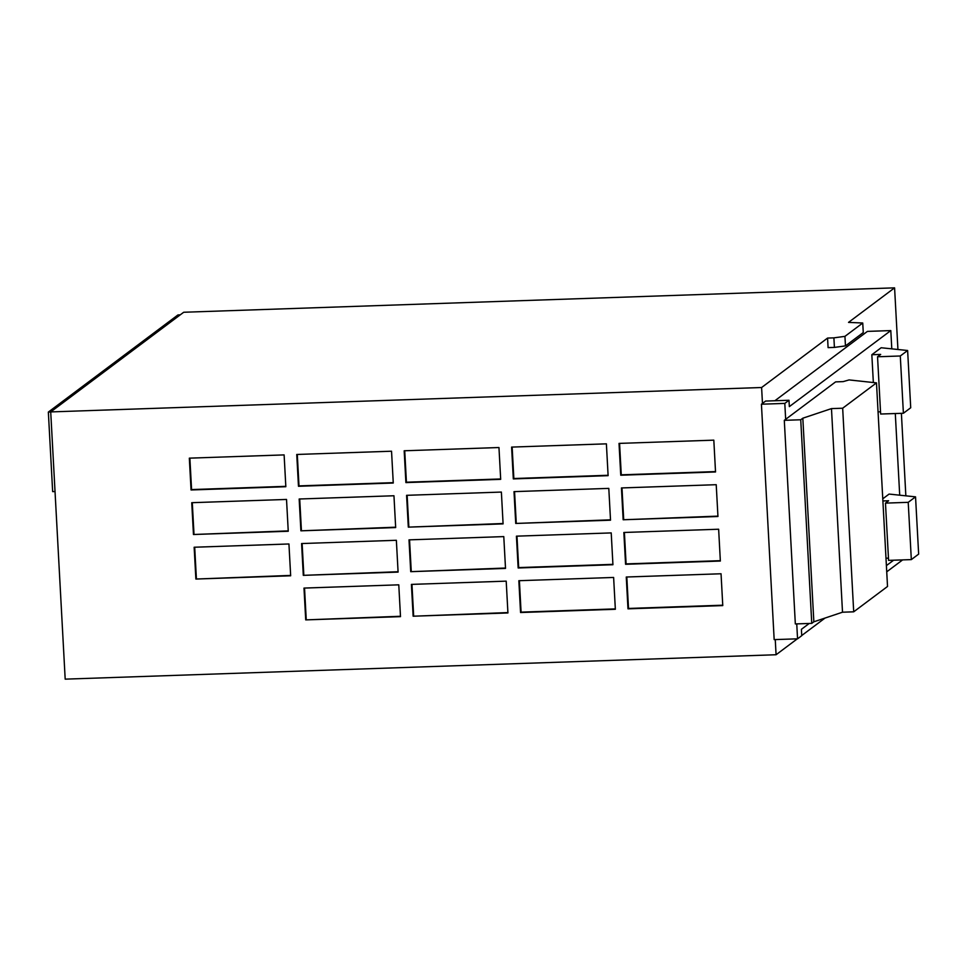 <?xml version="1.0" encoding="UTF-8"?>
<svg xmlns="http://www.w3.org/2000/svg" width="967" height="967" viewBox="0 0 967 967"><rect width="100%" height="100%" fill="white"/><g stroke="black" fill="none" stroke-linecap="round" stroke-linejoin="round"><path stroke-width="1.45" d="M833.892 337.858L844.94 336.359L845.46 345.896L834.412 347.407L833.892 337.858L827.571 338.075L761.609 387.513L50.719 411.918L65.188 679.148L776.078 654.744L797.316 638.824M50.719 411.918L183.694 312.256L894.584 287.852L848.518 322.386L862.745 323.014L844.94 336.359M886.727 571.823L902.634 559.893M905.849 495.829L901.389 413.332M897.932 349.486L894.584 287.852M827.571 338.075L828.09 347.624L834.412 347.407M761.609 387.513L762.467 403.42L761.428 404.206L774.168 639.622L797.557 638.824L796.748 623.884M774.869 400.749L867.423 331.391L890.8 330.581L789.338 406.623L788.987 400.265L765.61 401.063L762.467 403.42M775.256 639.586L776.078 654.744M801.728 635.524L825.032 618.058M788.987 400.265L784.805 403.408L785.663 419.315L784.297 420.331L795.333 623.933L811.76 623.377L813.851 621.805L802.828 418.203L800.736 419.763L811.76 623.377M888.455 558.14L885.99 558.225M882.883 500.954L888.613 500.761L885.47 503.118L888.576 560.377L911.325 559.603L908.218 502.332L915.544 496.845L918.65 554.103L911.325 559.603M885.47 503.118L908.218 502.332M915.544 496.845L889.084 494.077L882.774 498.815M784.297 420.331L800.736 419.763M802.828 418.203L831.475 408.606L842.511 612.208L813.851 621.805M831.475 408.606L842.668 408.219L853.704 611.821L842.511 612.208M842.668 408.219L876.489 382.872L887.525 586.473L853.704 611.821M876.489 382.872L849.074 379.922L843.188 381.614L835.609 381.88L785.663 419.315M873.346 382.533L871.835 354.72L880.683 354.418L877.54 356.775L880.647 414.033L903.396 413.26L900.289 355.989L907.626 350.501L910.721 407.76L903.396 413.26M880.526 411.797L878.06 411.882M877.54 356.775L900.289 355.989M907.626 350.501L881.155 347.745L871.835 354.72M809.222 623.461L801.401 629.324L801.74 635.682L797.557 638.824M893.617 560.207L886.388 565.622M890.8 330.581L891.792 348.845M895.297 413.538L899.709 495.189M305.717 619.895L400.495 616.644L398.779 584.83L303.989 588.081L305.717 619.895L400.483 616.269M611.217 532.914L516.426 536.165L518.155 567.98L612.933 564.728L611.217 532.914M410.721 571.666L505.511 568.415L503.783 536.6L409.005 539.864L410.721 571.666L505.487 568.04M195.878 579.052L290.668 575.788L288.94 543.974L194.149 547.237L195.878 579.052L290.644 575.413M613.622 577.456L518.844 580.708L520.56 612.522L615.35 609.27L613.622 577.456M623.159 519.763L717.949 516.499L716.221 484.697L621.443 487.948L623.159 519.763L717.925 516.124M515.737 523.449L610.528 520.186L608.799 488.383L514.009 491.635L515.737 523.449L610.503 519.823M718.638 529.227L623.848 532.479L625.576 564.293L720.355 561.041L718.638 529.227M715.532 471.969L713.815 440.154L619.025 443.406L620.754 475.22L715.532 471.969M393.267 483.029L391.538 451.214L296.748 454.466L298.477 486.28L393.267 483.029M300.894 530.823L395.672 527.571L393.956 495.757L299.166 499.008L300.894 530.823L395.66 527.196M413.139 616.209L507.929 612.957L506.2 581.143L411.41 584.394L413.139 616.209L507.905 612.582M193.46 534.509L288.251 531.258L286.522 499.443L191.744 502.695L193.46 534.509L288.226 530.883M285.833 486.715L284.117 454.901L189.327 458.153L191.055 489.967L285.833 486.715M721.044 573.769L626.265 577.021L627.982 608.835L722.772 605.584L721.044 573.769M408.316 527.136L503.094 523.884L501.377 492.07L406.587 495.322L408.316 527.136L503.082 523.51M303.3 575.353L398.09 572.101L396.361 540.287L301.583 543.551L303.3 575.353L398.066 571.727M608.11 475.655L606.394 443.841L511.603 447.092L513.32 478.907L608.11 475.655M500.688 479.342L498.96 447.528L404.182 450.779L405.898 482.593L500.688 479.342M784.805 403.408L761.428 404.206M845.46 345.896L863.265 332.563L862.745 323.014M50.719 412.002L48.35 412.075L52.653 491.611L55.022 491.526M48.35 412.075L177.976 314.928L180.237 314.843M404.726 450.767L406.43 482.207L500.664 478.967M512.147 447.08L513.852 478.52L608.086 475.28M302.127 543.527L303.819 574.966M407.131 495.297L408.836 526.737M626.809 576.997L628.514 608.436L722.748 605.209M189.87 458.14L191.575 489.58L285.821 486.341M192.288 502.671L193.992 534.11M411.954 584.382L413.658 615.822M299.71 498.984L301.414 530.424M297.292 454.454L298.996 485.893L393.243 482.654M619.569 443.382L621.273 474.821L715.52 471.594M624.392 532.466L626.096 563.906L720.342 560.667M514.553 491.611L516.257 523.05M621.986 487.924L623.691 519.364M519.388 580.696L521.08 612.135L615.326 608.896M194.693 547.213L196.398 578.653M409.549 539.84L411.253 571.279M516.97 536.153L518.675 567.593L612.921 564.353M304.532 588.069L306.237 619.509"/></g></svg>
